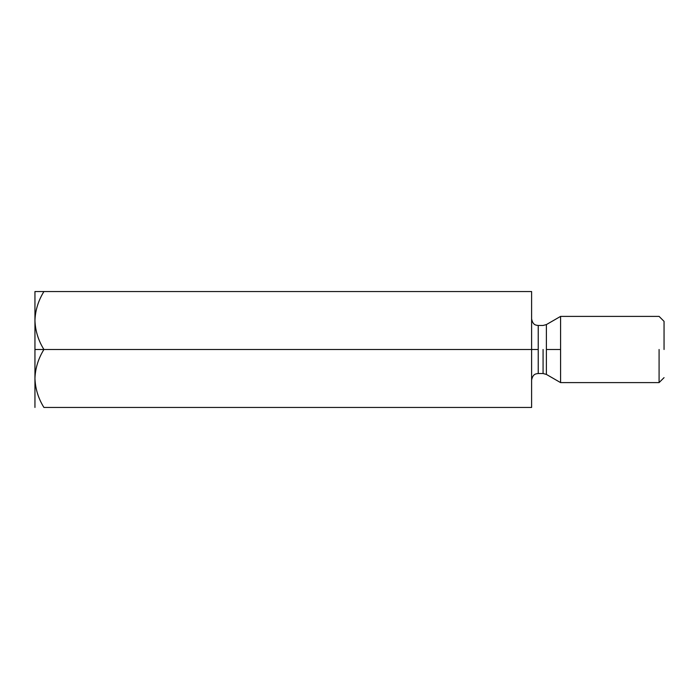<?xml version="1.0" encoding="UTF-8"?>
<svg xmlns="http://www.w3.org/2000/svg" width="699" height="699" viewBox="0 0 699 699"><rect width="100%" height="100%" fill="white"/><g stroke="black" fill="none" stroke-linecap="round" stroke-linejoin="round"><path stroke-width="1.05" d="M34.95 320.526L34.95 349.5L43.915 349.5C38.314 340.483 35.326 330.819 34.95 320.526C35.326 330.819 38.314 340.483 43.915 349.5L531.607 349.5L531.607 291.553L43.915 291.553L531.607 291.553L531.607 349.5L43.915 349.5C38.279 358.639 35.291 368.294 34.95 378.474C35.326 388.766 38.314 398.421 43.915 407.447L531.607 407.447L43.915 407.447C38.314 398.421 35.326 388.766 34.95 378.474C35.291 368.294 38.279 358.639 43.915 349.5L34.95 349.5L34.95 407.447L34.95 320.526C35.291 310.356 38.279 300.692 43.915 291.553C38.279 300.692 35.291 310.356 34.95 320.526L34.95 291.553L43.915 291.553L34.95 291.553L34.95 320.526M35.133 382.475L34.967 379.636L35.133 382.475M531.607 407.447L531.607 349.5L531.607 407.447M543.079 349.5L543.079 373.528L543.079 349.5M538.23 349.5L538.23 325.472L538.23 373.528L538.23 325.472L538.23 373.528L538.23 349.5L531.607 349.5L538.23 349.5M546.391 349.5L546.391 374.419L546.391 324.581L546.391 349.5L560.581 349.5L560.581 316.394L560.581 382.606L560.581 349.5L546.391 349.5L546.391 374.419L546.391 349.5M659.087 349.5L659.087 382.606L659.087 349.5M560.581 349.5L560.581 316.394L560.581 349.5M664.05 349.5L664.05 321.357L664.05 349.5M664.05 377.643L659.087 382.606L560.581 382.606L546.391 374.419L543.079 373.528L538.23 373.528C536.15 373.869 532.891 373.554 531.607 380.151M664.05 321.357L659.087 316.394L560.581 316.394L546.391 324.581L543.079 325.472L538.23 325.472C536.15 325.131 532.891 325.446 531.607 318.849"/></g></svg>
